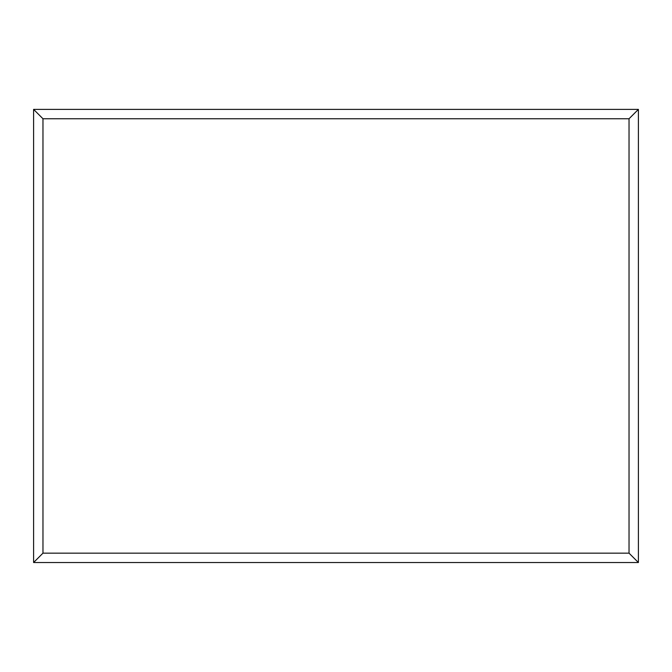 <?xml version="1.0" encoding="UTF-8"?>
<svg xmlns="http://www.w3.org/2000/svg" width="672" height="672" viewBox="0 0 672 672"><rect width="100%" height="100%" fill="white"/><g stroke="black" fill="none" stroke-linecap="round" stroke-linejoin="round"><path stroke-width="1.01" d="M638.4 562.523L33.6 562.523L33.6 109.385L638.4 109.385L638.4 562.523L629.034 553.157L629.034 118.751L638.4 109.385M33.6 562.523L42.966 553.157L629.034 553.157M629.034 118.751L42.966 118.751L33.6 109.385M508.99 562.523L163.086 562.523M42.966 118.751L42.966 553.157"/></g></svg>
